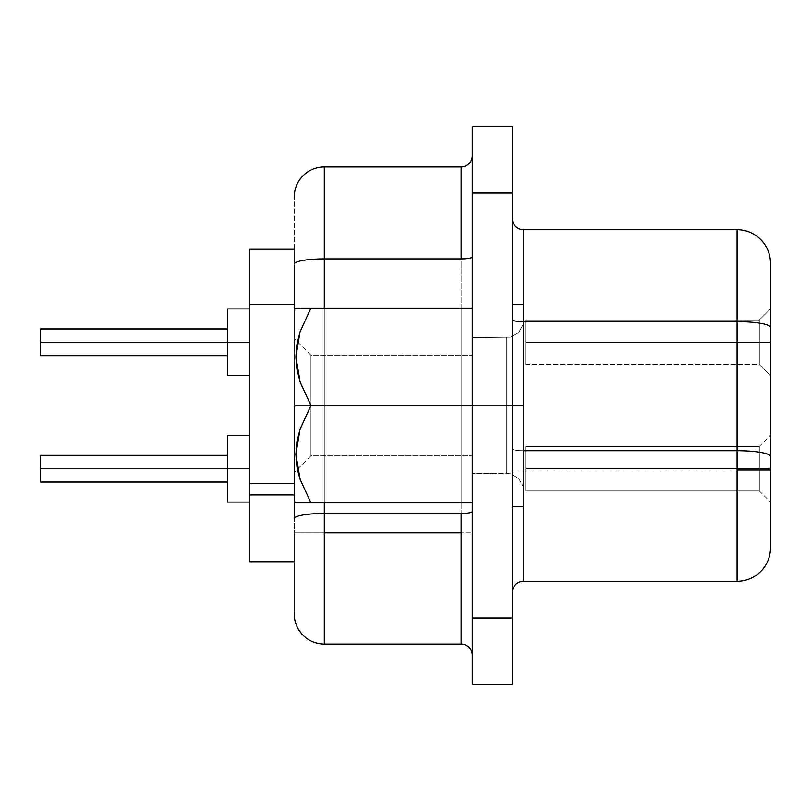 <?xml version="1.0" encoding="UTF-8"?>
<svg xmlns="http://www.w3.org/2000/svg" width="811" height="811" viewBox="0 0 811 811"><rect width="100%" height="100%" fill="white"/><g stroke="black" fill="none" stroke-linecap="round" stroke-linejoin="round"><path stroke-width="0.61" stroke-dasharray="4.05 3.04" d="M300.019 381.728L310.927 405.5L294.231 405.5L294.231 309.751L294.231 501.249L294.231 405.5L310.927 405.5L310.927 455.802L310.927 405.5L294.231 405.5L294.231 472.499L294.231 405.5L310.927 405.5L300.131 428.948L296.998 441.265L295.863 454.008L296.917 466.66L300.019 479.108L310.927 502.881L300.131 479.433L296.998 467.116L295.863 454.373L296.917 441.721L300.019 429.272L310.927 405.5L294.231 405.5L294.231 501.249L294.231 309.751L294.231 405.5L310.927 405.5L310.927 355.198L310.927 405.5L294.231 405.5L294.231 338.501L294.231 501.249L294.231 338.501L294.231 501.249L294.231 338.501L294.231 405.5L310.927 405.5L310.927 355.198L310.927 405.5L472.255 405.5L310.927 405.5L310.927 355.198L310.927 405.5L472.255 405.5L472.255 355.198L472.255 405.5L310.927 405.5L472.255 405.5L472.255 337.629L472.255 405.5L506.753 405.5L506.753 473.371L506.753 405.5L523.44 405.5L523.44 490.057L523.44 405.5L506.753 405.5L506.753 473.371L506.753 405.5L523.44 405.5L523.44 490.057L523.44 405.5L472.255 405.5L472.255 337.629L472.255 405.5L506.753 405.5L506.753 337.629L506.753 405.5L472.255 405.5L472.255 502.881L472.255 308.119L472.255 502.881L472.255 308.119L472.255 405.5L506.753 405.5L506.753 337.629L506.753 405.5L472.255 405.5L472.255 473.371L472.255 405.5L506.753 405.5L506.753 473.371L506.753 405.5L472.255 405.5L472.255 473.371L472.255 308.119L310.927 308.119L300.131 331.567L296.998 343.884L295.863 356.627L296.917 369.279L300.019 381.728L295.863 356.627L300.131 331.567L310.927 308.119L300.019 331.892L295.863 356.992L300.131 382.052L310.927 405.5L300.019 381.728L295.863 356.627L300.131 331.567L296.998 343.884L295.863 356.627L296.917 369.279L300.019 381.728L310.927 405.5L472.255 405.5L310.927 405.5L300.019 429.272L295.863 454.373L300.131 479.433L310.927 502.881L300.07 502.881L310.927 502.881L300.019 479.108L295.863 454.008L300.131 428.948L310.927 405.5L300.019 381.728M297.647 502.881L472.255 502.881L310.927 502.881L472.255 502.881L310.927 502.881L299.594 477.77M512.319 405.5L523.44 405.5L523.44 506.753L523.44 405.5L512.319 405.5L512.319 506.753L512.319 405.5L523.44 405.5L523.44 506.753L523.44 304.247L523.44 450.713L737.067 450.713L737.067 470.035L512.319 470.035L512.319 592.425A11.131 11.131 0 0 1 523.44 581.294L523.44 450.713L737.067 450.713L737.067 321.643L523.44 321.643L523.44 229.706L737.067 229.706L737.067 321.643L523.44 321.643L523.44 229.706L737.067 229.706A33.383 33.383 0 0 1 770.45 263.078L770.45 327.441L770.45 263.078A33.383 33.383 0 0 0 737.067 229.706L737.067 321.643A33.383 5.799 180 0 1 770.45 327.441A33.383 5.799 0 0 0 737.067 321.643L737.067 450.713A33.383 5.799 180 0 1 770.45 456.512L770.45 327.441L770.45 456.512A33.383 5.799 0 0 0 737.067 450.713L737.067 581.294L523.44 581.294L523.44 470.035L737.067 470.035L737.067 581.294L523.44 581.294A11.131 11.131 0 0 0 512.319 592.425L512.319 448.777A11.131 1.936 0 0 0 523.44 450.713L523.44 321.643A11.131 1.936 180 0 1 512.319 319.716A11.131 1.936 0 0 0 523.44 321.643L523.44 506.753L523.44 304.247L523.44 490.057L523.44 405.5L512.319 405.5L512.319 506.753L512.319 304.247L512.319 506.753L512.319 304.247L512.319 405.5L512.319 304.247L512.319 405.5L523.44 405.5L523.44 304.247L523.44 490.057L523.44 405.5L512.319 405.5L512.319 304.247L512.319 405.5M227.475 342.303L227.475 355.654L227.475 342.303L249.727 342.303L249.727 375.686L249.727 342.303L40.55 342.303L227.475 342.303L227.475 355.654L227.475 342.303L249.727 342.303L249.727 375.686L249.727 342.303L227.475 342.303L227.475 375.686L227.475 342.303L40.55 342.303L227.475 342.303L227.475 355.654L227.475 342.303L249.727 342.303L249.727 375.686L249.727 342.303L227.475 342.303L227.475 375.686L227.475 342.303L40.55 342.303L40.55 355.654L40.55 342.303L227.475 342.303L227.475 355.654L227.475 342.303L249.727 342.303L249.727 375.686L249.727 342.303L227.475 342.303L227.475 375.686L227.475 342.303L40.55 342.303L40.55 355.654L40.55 342.303L227.475 342.303L227.475 355.654L227.475 342.303L249.727 342.303L249.727 375.686L249.727 342.303L227.475 342.303L227.475 375.686L227.475 342.303L40.55 342.303L40.55 355.654L40.55 342.303L227.475 342.303L227.475 355.654L227.475 342.303L249.727 342.303L249.727 375.686L249.727 342.303L227.475 342.303L227.475 375.686L227.475 342.303L40.55 342.303L40.55 355.654L40.55 342.303L227.475 342.303L227.475 355.654L227.475 342.303L249.727 342.303L249.727 375.686L249.727 342.303L227.475 342.303L227.475 375.686L227.475 342.303L40.55 342.303L40.55 355.654L40.55 342.303L227.475 342.303L227.475 355.654L227.475 342.303L249.727 342.303L249.727 375.686L249.727 342.303L227.475 342.303L227.475 375.686L227.475 342.303L40.55 342.303L40.55 355.654L40.55 342.303L227.475 342.303L227.475 355.654L227.475 342.303L249.727 342.303L249.727 375.686L249.727 342.303L227.475 342.303L227.475 375.686L227.475 342.303L40.55 342.303L40.55 355.654L40.55 342.303L227.475 342.303L227.475 355.654L227.475 342.303L249.727 342.303L249.727 375.686L249.727 342.303L227.475 342.303L227.475 375.686L227.475 342.303L40.55 342.303L40.55 355.654L40.55 342.303L227.475 342.303L227.475 355.654L227.475 342.303L249.727 342.303L249.727 375.686L249.727 342.303L227.475 342.303L227.475 375.686L227.475 342.303L40.55 342.303L40.55 355.654L40.55 342.303L227.475 342.303L227.475 355.654L227.475 342.303L249.727 342.303L249.727 375.686L249.727 308.92L249.727 375.686L249.727 308.92L249.727 375.686L249.727 308.92L249.727 375.686L249.727 308.92L249.727 375.686L249.727 308.92L249.727 375.686L249.727 308.92L249.727 375.686L249.727 308.92L249.727 375.686L249.727 308.92L249.727 375.686L249.727 308.92L249.727 375.686L249.727 308.92L249.727 375.686L249.727 308.92L249.727 375.686L249.727 308.92L249.727 342.303L249.727 308.92L249.727 342.303L227.475 342.303L227.475 375.686L227.475 342.303L249.727 342.303L249.727 308.92L249.727 342.303L227.475 342.303L227.475 308.92L227.475 375.686L227.475 328.952L227.475 342.303L227.475 328.952L227.475 342.303L40.55 342.303L40.55 355.654L40.55 342.303L249.727 342.303L249.727 308.92L249.727 342.303L227.475 342.303L227.475 308.92L227.475 355.654L227.475 328.952L227.475 342.303L227.475 328.952L227.475 342.303L40.55 342.303L40.55 328.952L40.55 355.654L40.55 342.303L249.727 342.303L249.727 308.92L249.727 342.303L227.475 342.303L227.475 308.92L227.475 365.903L227.475 328.952L227.475 342.303L227.475 328.952L227.475 342.303L40.55 342.303L40.55 328.952L40.55 347.412L40.55 342.303L249.727 342.303L249.727 308.92L249.727 342.303L227.475 342.303L227.475 308.92L227.475 373.141L227.475 328.952L227.475 342.303L227.475 328.952L227.475 342.303L40.55 342.303L40.55 328.952L40.55 351.741L40.55 342.303L249.727 342.303L249.727 308.92L249.727 342.303L227.475 342.303L227.475 308.92L227.475 375.686L227.475 328.952L227.475 342.303L227.475 328.952L227.475 342.303L40.55 342.303L40.55 328.952L40.55 354.64L40.55 342.303L249.727 342.303L249.727 308.92L249.727 342.303L227.475 342.303L227.475 308.92L227.475 375.686L227.475 328.952L227.475 342.303L227.475 328.952L227.475 342.303L40.55 342.303L40.55 328.952L40.55 355.654L40.55 342.303L249.727 342.303L249.727 308.92L249.727 342.303L227.475 342.303L227.475 308.92L227.475 375.686L227.475 328.952L227.475 342.303L227.475 328.952L227.475 342.303L40.55 342.303L40.55 328.952L40.55 355.654L40.55 342.303L249.727 342.303L249.727 308.92L249.727 342.303L227.475 342.303L227.475 308.92L227.475 375.686L227.475 328.952L227.475 342.303L227.475 328.952L227.475 342.303L40.55 342.303L40.55 328.952L40.55 355.654L40.55 342.303L249.727 342.303L249.727 308.92L249.727 342.303L227.475 342.303L227.475 308.92L227.475 375.686L227.475 328.952L227.475 342.303L227.475 328.952L227.475 342.303L40.55 342.303L40.55 328.952L40.55 355.654L40.55 342.303L249.727 342.303L249.727 308.92L249.727 342.303L227.475 342.303L227.475 308.92L227.475 375.686L227.475 328.952L227.475 342.303L227.475 328.952L227.475 342.303L40.55 342.303L40.55 328.952L40.55 355.654L40.55 342.303L249.727 342.303L249.727 308.92L249.727 342.303L227.475 342.303L227.475 308.92L227.475 375.686L227.475 328.952L227.475 342.303L227.475 328.952L227.475 342.303L40.55 342.303L40.55 328.952L40.55 355.654L40.55 342.303L227.475 342.303L227.475 308.92L227.475 375.686L227.475 328.952L227.475 342.303L227.475 328.952L227.475 342.303L40.55 342.303L40.55 328.952L40.55 355.654L40.55 342.303L227.475 342.303M759.319 342.303L759.319 320.051L759.319 342.303L525.67 342.303L525.67 320.051L525.67 342.303L759.319 342.303L759.319 320.051L759.319 342.303L759.319 320.051L759.319 342.303L770.45 342.303L770.45 308.92L770.45 342.303L525.67 342.303L525.67 320.051L525.67 342.303L759.319 342.303L759.319 320.051L759.319 342.303L759.319 320.051L759.319 342.303L770.45 342.303L770.45 308.92L770.45 342.303L525.67 342.303L525.67 320.051L525.67 342.303L759.319 342.303L759.319 320.051L759.319 342.303L759.319 320.051L759.319 342.303L770.45 342.303L770.45 308.92L770.45 342.303L525.67 342.303L525.67 320.051L525.67 342.303L759.319 342.303L759.319 320.051L759.319 342.303L759.319 320.051L759.319 342.303L770.45 342.303L770.45 308.92L770.45 342.303L525.67 342.303L525.67 320.051L525.67 342.303L759.319 342.303L759.319 320.051L759.319 342.303L759.319 320.051L759.319 342.303L770.45 342.303L770.45 308.92L770.45 342.303L525.67 342.303L525.67 320.051L525.67 342.303L759.319 342.303L759.319 320.051L759.319 342.303L759.319 320.051L759.319 342.303L770.45 342.303L770.45 308.92L770.45 342.303L525.67 342.303L525.67 320.051L525.67 342.303L759.319 342.303L759.319 320.051L759.319 342.303L759.319 320.051L759.319 342.303L770.45 342.303L770.45 308.92L770.45 342.303L525.67 342.303L525.67 320.051L525.67 342.303L759.319 342.303L759.319 320.051L759.319 342.303L759.319 320.051L759.319 342.303L770.45 342.303L770.45 308.92L770.45 342.303L525.67 342.303L525.67 320.051L525.67 342.303L759.319 342.303L759.319 320.051L759.319 342.303L759.319 320.051L759.319 342.303L770.45 342.303L770.45 308.92L770.45 342.303L525.67 342.303L525.67 320.051L525.67 342.303L759.319 342.303L759.319 320.051L759.319 342.303L759.319 320.051L759.319 342.303L770.45 342.303L770.45 308.92L770.45 342.303L525.67 342.303L525.67 320.051L525.67 342.303L759.319 342.303L759.319 320.051L759.319 342.303L759.319 320.051L759.319 342.303L770.45 342.303L770.45 308.92L770.45 342.303L525.67 342.303L525.67 320.051L525.67 342.303L759.319 342.303L759.319 320.051L759.319 342.303L525.67 342.303L759.319 342.303L759.319 364.555L759.319 342.303L770.45 342.303L770.45 308.92L770.45 375.686L770.45 308.92L770.45 375.686L770.45 308.92L770.45 375.686L770.45 308.92L770.45 375.686L770.45 308.92L770.45 375.686L770.45 308.92L770.45 375.686L770.45 308.92L770.45 375.686L770.45 308.92L770.45 375.686L770.45 308.92L770.45 375.686L770.45 308.92L770.45 375.686L770.45 308.92L770.45 375.686L770.45 308.92L770.45 375.686L770.45 342.303L759.319 342.303L759.319 364.555L759.319 342.303L525.67 342.303L525.67 364.555L525.67 320.051L525.67 364.555L525.67 320.051L525.67 342.303L759.319 342.303L759.319 364.555L759.319 342.303L770.45 342.303L770.45 375.686L770.45 342.303L759.319 342.303L759.319 364.555L759.319 342.303L525.67 342.303L525.67 364.555L525.67 320.051L525.67 342.303L759.319 342.303L759.319 364.555L759.319 342.303L770.45 342.303L770.45 375.686L770.45 342.303L759.319 342.303L759.319 364.555L759.319 342.303L525.67 342.303L525.67 364.555L525.67 320.051L525.67 342.303L759.319 342.303L759.319 364.555L759.319 342.303L770.45 342.303L770.45 375.686L770.45 342.303L759.319 342.303L759.319 364.555L759.319 342.303L525.67 342.303L525.67 364.555L525.67 320.051L525.67 342.303L759.319 342.303L759.319 364.555L759.319 342.303L770.45 342.303L770.45 375.686L770.45 342.303L759.319 342.303L759.319 364.555L759.319 342.303L525.67 342.303L525.67 364.555L525.67 320.051L525.67 342.303L759.319 342.303L759.319 364.555L759.319 342.303L770.45 342.303L770.45 375.686L770.45 342.303L759.319 342.303L759.319 364.555L759.319 342.303L525.67 342.303L525.67 364.555L525.67 320.051L525.67 342.303L759.319 342.303L759.319 364.555L759.319 342.303L770.45 342.303L770.45 375.686L770.45 342.303L759.319 342.303L759.319 364.555L759.319 342.303L525.67 342.303L525.67 364.555L525.67 320.051L525.67 342.303L759.319 342.303L759.319 364.555L759.319 342.303L770.45 342.303L770.45 375.686L770.45 342.303L759.319 342.303L759.319 364.555L759.319 342.303L525.67 342.303L525.67 364.555L525.67 320.051L525.67 342.303L759.319 342.303L759.319 364.555L759.319 342.303L770.45 342.303L770.45 375.686L770.45 342.303L759.319 342.303L759.319 364.555L759.319 342.303L525.67 342.303L525.67 364.555L525.67 320.051L525.67 342.303L759.319 342.303L759.319 364.555L759.319 342.303L770.45 342.303L770.45 375.686L770.45 342.303L759.319 342.303L759.319 364.555L759.319 342.303L525.67 342.303L525.67 364.555L525.67 320.051L525.67 342.303L759.319 342.303L759.319 364.555L759.319 342.303L770.45 342.303L770.45 375.686L770.45 342.303L759.319 342.303L759.319 364.555L759.319 342.303L525.67 342.303L525.67 364.555L525.67 320.051L525.67 342.303L759.319 342.303L759.319 364.555L759.319 342.303L770.45 342.303L770.45 375.686L770.45 342.303L759.319 342.303L759.319 364.555L759.319 342.303M227.475 468.697L227.475 482.048L227.475 468.697L249.727 468.697L249.727 502.08L249.727 468.697L40.55 468.697L227.475 468.697L227.475 482.048L227.475 468.697L249.727 468.697L249.727 502.08L249.727 468.697L227.475 468.697L227.475 502.08L227.475 468.697L40.55 468.697L227.475 468.697L227.475 482.048L227.475 468.697L249.727 468.697L249.727 502.08L249.727 468.697L227.475 468.697L227.475 502.08L227.475 468.697L40.55 468.697L40.55 482.048L40.55 468.697L227.475 468.697L227.475 482.048L227.475 468.697L249.727 468.697L249.727 502.08L249.727 468.697L227.475 468.697L227.475 502.08L227.475 468.697L40.55 468.697L40.55 482.048L40.55 468.697L227.475 468.697L227.475 482.048L227.475 468.697L249.727 468.697L249.727 502.08L249.727 468.697L227.475 468.697L227.475 502.08L227.475 468.697L40.55 468.697L40.55 482.048L40.55 468.697L227.475 468.697L227.475 482.048L227.475 468.697L249.727 468.697L249.727 502.08L249.727 468.697L227.475 468.697L227.475 502.08L227.475 468.697L40.55 468.697L40.55 482.048L40.55 468.697L227.475 468.697L227.475 482.048L227.475 468.697L249.727 468.697L249.727 502.08L249.727 468.697L227.475 468.697L227.475 502.08L227.475 468.697L40.55 468.697L40.55 482.048L40.55 468.697L227.475 468.697L227.475 482.048L227.475 468.697L249.727 468.697L249.727 502.08L249.727 468.697L227.475 468.697L227.475 502.08L227.475 468.697L40.55 468.697L40.55 482.048L40.55 468.697L227.475 468.697L227.475 482.048L227.475 468.697L249.727 468.697L249.727 502.08L249.727 468.697L227.475 468.697L227.475 502.08L227.475 468.697L40.55 468.697L40.55 482.048L40.55 468.697L227.475 468.697L227.475 482.048L227.475 468.697L249.727 468.697L249.727 502.08L249.727 468.697L227.475 468.697L227.475 502.08L227.475 468.697L40.55 468.697L40.55 482.048L40.55 468.697L227.475 468.697L227.475 482.048L227.475 468.697L249.727 468.697L249.727 502.08L249.727 468.697L227.475 468.697L227.475 502.08L227.475 468.697L40.55 468.697L40.55 482.048L40.55 468.697L227.475 468.697L227.475 482.048L227.475 468.697L249.727 468.697L249.727 502.08L249.727 468.697L227.475 468.697L227.475 502.08L227.475 468.697L40.55 468.697L40.55 482.048L40.55 468.697L227.475 468.697L227.475 482.048L227.475 468.697L249.727 468.697L249.727 502.08L249.727 435.314L249.727 502.08L249.727 435.314L249.727 502.08L249.727 435.314L249.727 502.08L249.727 435.314L249.727 502.08L249.727 435.314L249.727 502.08L249.727 435.314L249.727 502.08L249.727 435.314L249.727 502.08L249.727 435.314L249.727 502.08L249.727 435.314L249.727 502.08L249.727 435.314L249.727 502.08L249.727 435.314L249.727 502.08L249.727 435.314L249.727 502.08L249.727 435.314L249.727 468.697L249.727 435.314L249.727 468.697L227.475 468.697L227.475 502.08L227.475 468.697L249.727 468.697L249.727 435.314L249.727 468.697L227.475 468.697L227.475 435.314L227.475 502.08L227.475 455.346L227.475 468.697L227.475 455.346L227.475 468.697L40.55 468.697L40.55 482.048L40.55 468.697L249.727 468.697L249.727 435.314L249.727 468.697L227.475 468.697L227.475 435.314L227.475 482.048L227.475 455.346L227.475 468.697L227.475 455.346L227.475 468.697L40.55 468.697L40.55 482.048L40.55 455.346L40.55 482.048L40.55 468.697L249.727 468.697L249.727 435.314L249.727 468.697L227.475 468.697L227.475 435.314L227.475 492.297L227.475 455.346L227.475 468.697L227.475 455.346L227.475 468.697L40.55 468.697L40.55 455.346L40.55 473.806L40.55 468.697L249.727 468.697L249.727 435.314L249.727 468.697L227.475 468.697L227.475 435.314L227.475 499.535L227.475 455.346L227.475 468.697L227.475 455.346L227.475 468.697L40.55 468.697L40.55 455.346L40.55 478.135L40.55 468.697L249.727 468.697L249.727 435.314L249.727 468.697L227.475 468.697L227.475 435.314L227.475 502.08L227.475 455.346L227.475 468.697L227.475 455.346L227.475 468.697L40.55 468.697L40.55 455.346L40.55 481.035L40.55 468.697L249.727 468.697L249.727 435.314L249.727 468.697L227.475 468.697L227.475 435.314L227.475 502.08L227.475 455.346L227.475 468.697L227.475 455.346L227.475 468.697L40.55 468.697L40.55 482.048L40.55 468.697L249.727 468.697L249.727 435.314L249.727 468.697L227.475 468.697L227.475 435.314L227.475 502.08L227.475 455.346L227.475 468.697L227.475 455.346L227.475 468.697L40.55 468.697L40.55 482.048L40.55 468.697L249.727 468.697L249.727 435.314L249.727 468.697L227.475 468.697L227.475 435.314L227.475 502.08L227.475 455.346L227.475 468.697L227.475 455.346L227.475 468.697L40.55 468.697L40.55 482.048L40.55 468.697L249.727 468.697L249.727 435.314L249.727 468.697L227.475 468.697L227.475 435.314L227.475 502.08L227.475 455.346L227.475 468.697L227.475 455.346L227.475 468.697L40.55 468.697L40.55 482.048L40.55 468.697L249.727 468.697L249.727 435.314L249.727 468.697L227.475 468.697L227.475 435.314L227.475 502.08L227.475 455.346L227.475 468.697L227.475 455.346L227.475 468.697L40.55 468.697L40.55 482.048L40.55 468.697L249.727 468.697L249.727 435.314L249.727 468.697L227.475 468.697L227.475 435.314L227.475 502.08L227.475 455.346L227.475 468.697L227.475 455.346L227.475 468.697L40.55 468.697L40.55 482.048L40.55 468.697L249.727 468.697L249.727 435.314L249.727 468.697L227.475 468.697L227.475 435.314L227.475 502.08L227.475 455.346L227.475 468.697L227.475 455.346L227.475 468.697L40.55 468.697L40.55 482.048L40.55 468.697L227.475 468.697L227.475 435.314L227.475 502.08L227.475 455.346L227.475 468.697L227.475 455.346L227.475 468.697L40.55 468.697L40.55 482.048L40.55 468.697L227.475 468.697M759.319 468.697L759.319 446.445L759.319 468.697L525.67 468.697L525.67 446.445L525.67 468.697L759.319 468.697L759.319 446.445L759.319 468.697L759.319 446.445L759.319 468.697L770.45 468.697L770.45 435.314L770.45 468.697L525.67 468.697L525.67 446.445L525.67 468.697L759.319 468.697L759.319 446.445L759.319 468.697L759.319 446.445L759.319 468.697L770.45 468.697L770.45 435.314L770.45 468.697L525.67 468.697L525.67 446.445L525.67 468.697L759.319 468.697L759.319 446.445L759.319 468.697L759.319 446.445L759.319 468.697L770.45 468.697L770.45 435.314L770.45 468.697L525.67 468.697L525.67 446.445L525.67 468.697L759.319 468.697L759.319 446.445L759.319 468.697L759.319 446.445L759.319 468.697L770.45 468.697L770.45 435.314L770.45 468.697L525.67 468.697L525.67 446.445L525.67 468.697L759.319 468.697L759.319 446.445L759.319 468.697L759.319 446.445L759.319 468.697L770.45 468.697L770.45 435.314L770.45 468.697L525.67 468.697L525.67 446.445L525.67 468.697L759.319 468.697L759.319 446.445L759.319 468.697L759.319 446.445L759.319 468.697L770.45 468.697L770.45 435.314L770.45 468.697L525.67 468.697L525.67 446.445L525.67 468.697L759.319 468.697L759.319 446.445L759.319 468.697L759.319 446.445L759.319 468.697L770.45 468.697L770.45 435.314L770.45 468.697L525.67 468.697L525.67 446.445L525.67 468.697L759.319 468.697L759.319 446.445L759.319 468.697L759.319 446.445L759.319 468.697L770.45 468.697L770.45 435.314L770.45 468.697L525.67 468.697L525.67 446.445L525.67 468.697L759.319 468.697L759.319 446.445L759.319 468.697L759.319 446.445L759.319 468.697L770.45 468.697L770.45 435.314L770.45 468.697L525.67 468.697L525.67 446.445L525.67 468.697L759.319 468.697L759.319 446.445L759.319 468.697L759.319 446.445L759.319 468.697L770.45 468.697L770.45 435.314L770.45 468.697L525.67 468.697L525.67 446.445L525.67 468.697L759.319 468.697L759.319 446.445L759.319 468.697L759.319 446.445L759.319 468.697L770.45 468.697L770.45 435.314L770.45 468.697L525.67 468.697L525.67 446.445L525.67 468.697L759.319 468.697L759.319 446.445L759.319 468.697L759.319 446.445L759.319 468.697L770.45 468.697L770.45 435.314L770.45 468.697L525.67 468.697L525.67 446.445L525.67 468.697L759.319 468.697L759.319 446.445L759.319 468.697L525.67 468.697L759.319 468.697L759.319 490.949L759.319 468.697L770.45 468.697L770.45 502.08L770.45 435.314L770.45 502.08L770.45 435.314L770.45 502.08L770.45 435.314L770.45 502.08L770.45 435.314L770.45 502.08L770.45 435.314L770.45 502.08L770.45 435.314L770.45 502.08L770.45 435.314L770.45 502.08L770.45 435.314L770.45 502.08L770.45 435.314L770.45 502.08L770.45 435.314L770.45 502.08L770.45 435.314L770.45 502.08L770.45 435.314L770.45 502.08L770.45 468.697L759.319 468.697L759.319 490.949L759.319 468.697L525.67 468.697L525.67 490.949L525.67 446.445L525.67 490.949L525.67 446.445L525.67 468.697L759.319 468.697L759.319 490.949L759.319 468.697L770.45 468.697L770.45 502.08L770.45 468.697L759.319 468.697L759.319 490.949L759.319 468.697L525.67 468.697L525.67 490.949L525.67 446.445L525.67 468.697L759.319 468.697L759.319 490.949L759.319 468.697L770.45 468.697L770.45 502.08L770.45 468.697L759.319 468.697L759.319 490.949L759.319 468.697L525.67 468.697L525.67 490.949L525.67 446.445L525.67 468.697L759.319 468.697L759.319 490.949L759.319 468.697L770.45 468.697L770.45 502.08L770.45 468.697L759.319 468.697L759.319 490.949L759.319 468.697L525.67 468.697L525.67 490.949L525.67 446.445L525.67 468.697L759.319 468.697L759.319 490.949L759.319 468.697L770.45 468.697L770.45 502.08L770.45 468.697L759.319 468.697L759.319 490.949L759.319 468.697L525.67 468.697L525.67 490.949L525.67 446.445L525.67 468.697L759.319 468.697L759.319 490.949L759.319 468.697L770.45 468.697L770.45 502.08L770.45 468.697L759.319 468.697L759.319 490.949L759.319 468.697L525.67 468.697L525.67 490.949L525.67 446.445L525.67 468.697L759.319 468.697L759.319 490.949L759.319 468.697L770.45 468.697L770.45 502.08L770.45 468.697L759.319 468.697L759.319 490.949L759.319 468.697L525.67 468.697L525.67 490.949L525.67 446.445L525.67 468.697L759.319 468.697L759.319 490.949L759.319 468.697L770.45 468.697L770.45 502.08L770.45 468.697L759.319 468.697L759.319 490.949L759.319 468.697L525.67 468.697L525.67 490.949L525.67 446.445L525.67 468.697L759.319 468.697L759.319 490.949L759.319 468.697L770.45 468.697L770.45 502.08L770.45 468.697L759.319 468.697L759.319 490.949L759.319 468.697L525.67 468.697L525.67 490.949L525.67 446.445L525.67 468.697L759.319 468.697L759.319 490.949L759.319 468.697L770.45 468.697L770.45 502.08L770.45 468.697L759.319 468.697L759.319 490.949L759.319 468.697L525.67 468.697L525.67 490.949L525.67 446.445L525.67 468.697L759.319 468.697L759.319 490.949L759.319 468.697L770.45 468.697L770.45 502.08L770.45 468.697L759.319 468.697L759.319 490.949L759.319 468.697L525.67 468.697L525.67 490.949L525.67 446.445L525.67 468.697L759.319 468.697L759.319 490.949L759.319 468.697L770.45 468.697L770.45 502.08L770.45 468.697L759.319 468.697L759.319 490.949L759.319 468.697L525.67 468.697L525.67 490.949L525.67 446.445L525.67 468.697L759.319 468.697L759.319 490.949L759.319 468.697L770.45 468.697L770.45 502.08L770.45 468.697L759.319 468.697L759.319 490.949L759.319 468.697M294.231 494.953L294.231 249.281L294.231 494.953M294.231 614.008A30.037 30.037 0 0 0 324.278 644.056L324.278 532.786L294.231 532.786L294.231 614.008L294.231 264.112L294.231 518.685A30.037 5.221 0 0 1 324.278 513.464L324.278 258.891A30.037 5.221 0 0 0 294.231 264.112L294.231 196.992L294.231 264.112A30.037 5.221 180 0 1 324.278 258.891L324.278 166.944A30.037 30.037 0 0 0 294.231 196.992A30.037 30.037 0 0 1 324.278 166.944L461.135 166.944A11.131 11.131 0 0 0 472.255 155.824L472.255 655.176A11.131 11.131 0 0 0 461.135 644.056A11.131 11.131 0 0 1 472.255 655.176L472.255 532.786L461.135 532.786L461.135 644.056L324.278 644.056L324.278 532.786L294.231 532.786L294.231 518.685A30.037 5.221 180 0 1 324.278 513.464L324.278 532.786L324.278 513.464L461.135 513.464L461.135 258.891L324.278 258.891L324.278 166.944L461.135 166.944L461.135 258.891L324.278 258.891L324.278 513.464L461.135 513.464L461.135 644.056L324.278 644.056A30.037 30.037 0 0 1 294.231 614.008L294.231 612.082M512.319 126.222L512.319 684.778L472.255 684.778L472.255 618.012L472.255 684.778L512.319 684.778L512.319 192.988L472.255 192.988L472.255 618.012L512.319 618.012L472.255 618.012L472.255 126.222L472.255 192.988L512.319 192.988L512.319 126.222L472.255 126.222L512.319 126.222M249.727 561.719L249.727 249.281L294.231 249.281L294.231 304.449L294.231 249.281L249.727 249.281L249.727 483.366L294.231 483.366L249.727 483.366L249.727 561.719L294.231 561.719L249.727 561.719M770.45 547.922L770.45 456.512L770.45 547.922A33.383 33.383 0 0 1 737.067 581.294A33.383 33.383 0 0 0 770.45 547.922M324.278 502.881L324.278 308.119L324.278 502.881M461.135 308.119L461.135 502.881L461.135 308.119M523.44 229.706A11.131 11.131 0 0 1 512.319 218.575L512.319 470.035L523.44 470.035L523.44 450.713A11.131 1.936 180 0 1 512.319 448.777L512.319 218.575A11.131 11.131 0 0 0 523.44 229.706M512.319 319.716A11.131 1.936 180 0 0 523.44 321.643M523.44 450.713A11.131 1.936 0 0 1 512.319 448.777A11.131 1.936 180 0 0 523.44 450.713M461.135 166.944L461.135 258.891A11.131 1.936 0 0 0 472.255 256.955L472.255 155.824A11.131 11.131 0 0 1 461.135 166.944M472.255 256.955A11.131 1.936 180 0 1 461.135 258.891L461.135 513.464A11.131 1.936 0 0 0 472.255 511.538L472.255 256.955M472.255 532.786L472.255 511.538A11.131 1.936 180 0 1 461.135 513.464L461.135 532.786L472.255 532.786M294.231 304.449L249.727 304.449L294.231 304.449M525.67 468.697L525.67 490.949L525.67 468.697M770.45 468.697L770.45 502.08L770.45 468.697M40.55 482.048L40.55 455.346L40.55 482.048L227.475 482.048L40.55 482.048M227.475 502.08L227.475 481.47L227.475 502.08L249.727 502.08L227.475 502.08M40.55 455.346L40.55 468.697L40.55 455.346L227.475 455.346L40.55 455.346M525.67 342.303L525.67 364.555L525.67 342.303M770.45 342.303L770.45 375.686L770.45 342.303M40.55 355.654L40.55 328.952L40.55 355.654L227.475 355.654M227.475 375.686L227.475 355.076L227.475 375.686L249.727 375.686M40.55 328.952L40.55 342.303L40.55 328.952L227.475 328.952M506.753 405.5L506.753 473.371L506.753 405.5L523.44 405.5L523.44 320.943L523.44 405.5L506.753 405.5L506.753 337.629L506.753 405.5L523.44 405.5L523.44 320.943L523.44 405.5L506.753 405.5L506.753 337.629L506.753 405.5M294.231 309.751L295.863 308.119L472.255 308.119L310.927 308.119L472.255 308.119L472.255 502.881L472.255 405.5L310.927 405.5L472.255 405.5L472.255 337.629L472.255 473.371L472.255 355.198L472.255 405.5L310.927 405.5L472.255 405.5L472.255 502.881L310.927 502.881L472.255 502.881L472.255 308.119L300.07 308.119L472.255 308.119L472.255 405.5L310.927 405.5L310.927 455.802L310.927 405.5L472.255 405.5L472.255 455.802L472.255 405.5L310.927 405.5L310.927 455.802L310.927 405.5L294.231 405.5L294.231 472.499L294.231 405.5L310.927 405.5L310.927 455.802L310.927 405.5L294.231 405.5L294.231 309.751L294.231 405.5L310.927 405.5L300.131 382.052L296.998 369.735L295.863 356.992L296.917 344.34L300.019 331.892L310.927 308.119L300.131 331.567M297.536 469.873L295.863 454.008L300.131 428.948L310.927 405.5L294.231 405.5L294.231 338.501L294.231 405.5L310.927 405.5L310.927 355.198L310.927 405.5L300.131 428.948L296.998 441.265L295.863 454.008L296.917 466.66L300.019 479.108L310.927 502.881M472.255 405.5L472.255 455.802L472.255 405.5M300.07 308.119L310.927 308.119L300.07 308.119M296.958 502.881L295.863 502.881L294.231 501.249M307.166 502.881L298.864 502.881M310.927 455.802L294.231 472.499L310.927 455.802L472.255 455.802L310.927 455.802M310.927 355.198L294.231 338.501L310.927 355.198L472.255 355.198L310.927 355.198M506.753 473.371L510.656 473.837L518.553 478.257L522.973 486.154L523.44 490.057L522.973 486.154L518.553 478.257L510.656 473.837L472.255 473.371L506.753 473.371M512.319 506.753L523.44 506.753M472.255 337.629L510.656 337.163L518.553 332.743L522.973 324.846L523.44 320.943L522.973 324.846L518.553 332.743L510.656 337.163L472.255 337.629M759.319 320.051L770.45 308.92L759.319 320.051L770.45 308.92L759.319 320.051L770.45 308.92L759.319 320.051L770.45 308.92L759.319 320.051L770.45 308.92L759.319 320.051L770.45 308.92L759.319 320.051L525.67 320.051L759.319 320.051M525.67 446.445L759.319 446.445L525.67 446.445L759.319 446.445L525.67 446.445L759.319 446.445L525.67 446.445L759.319 446.445L525.67 446.445L759.319 446.445L525.67 446.445L759.319 446.445L525.67 446.445L759.319 446.445L770.45 435.314M525.67 490.949L759.319 490.949L525.67 490.949L759.319 490.949L525.67 490.949L759.319 490.949L525.67 490.949L759.319 490.949L525.67 490.949L759.319 490.949L525.67 490.949L759.319 490.949L525.67 490.949L759.319 490.949L770.45 502.08M525.67 364.555L759.319 364.555L770.45 375.686L759.319 364.555L770.45 375.686L759.319 364.555L770.45 375.686L759.319 364.555L770.45 375.686L759.319 364.555L770.45 375.686L759.319 364.555L770.45 375.686L759.319 364.555L525.67 364.555M249.727 435.314L227.475 435.314L249.727 435.314M249.727 308.92L227.475 308.92M512.319 304.247L523.44 304.247"/><path stroke-width="1.22" d="M310.694 308.119L300.952 308.119M296.958 308.119L300.07 308.119L296.958 308.119M300.019 331.892L310.927 308.119L472.255 308.119L310.927 308.119L300.019 331.892L295.863 356.992L296.917 344.34L300.019 331.892M296.998 369.735L295.863 356.992L300.131 382.052L296.998 369.735M310.927 405.5L300.131 382.052L310.927 405.5L300.019 429.272L295.863 454.373L300.131 479.433L310.927 502.881L295.863 502.881L472.255 502.881L310.927 502.881L300.131 479.433L296.998 467.116L295.863 454.373L296.917 441.721L300.019 429.272L310.927 405.5L472.255 405.5L310.927 405.5M294.231 309.751L294.231 264.112A30.037 5.221 0 0 1 324.278 258.891L461.135 258.891L461.135 166.944L324.278 166.944L324.278 258.891L461.135 258.891L461.135 166.944L324.278 166.944A30.037 30.037 0 0 0 294.231 196.992A30.037 30.037 0 0 1 324.278 166.944L324.278 258.891A30.037 5.221 180 0 0 294.231 264.112L294.231 309.751L295.863 308.119L300.07 308.119M523.44 405.5L512.319 405.5L523.44 405.5L523.44 506.753L523.44 405.5M227.475 342.303L40.55 342.303L40.55 355.654L40.55 328.952L40.55 342.303L227.475 342.303L227.475 375.686L227.475 342.303L249.727 342.303L227.475 342.303L227.475 308.92L227.475 342.303M227.475 468.697L40.55 468.697L40.55 482.048L40.55 455.346L40.55 468.697L227.475 468.697L227.475 502.08L227.475 468.697L249.727 468.697L227.475 468.697L227.475 435.314L227.475 468.697M294.231 483.366L249.727 483.366L249.727 494.953L294.231 494.953L249.727 494.953L249.727 561.719L294.231 561.719L249.727 561.719L249.727 304.449L249.727 483.366L294.231 483.366M461.135 513.464L324.278 513.464L324.278 532.786L461.135 532.786L461.135 513.464L324.278 513.464L324.278 502.881L324.278 513.464A30.037 5.221 180 0 0 294.231 518.685L294.231 501.249L294.231 518.685A30.037 5.221 0 0 1 324.278 513.464L324.278 644.056L461.135 644.056L461.135 532.786L324.278 532.786L324.278 644.056L461.135 644.056L461.135 513.464A11.131 1.936 180 0 0 472.255 511.538A11.131 1.936 0 0 1 461.135 513.464M737.067 450.713L737.067 470.035L770.45 470.035L770.45 456.512A33.383 5.799 180 0 0 737.067 450.713L523.44 450.713L737.067 450.713A33.383 5.799 0 0 1 770.45 456.512L770.45 547.922A33.383 33.383 0 0 1 737.067 581.294L737.067 229.706L523.44 229.706L523.44 304.247L523.44 229.706A11.131 11.131 0 0 1 512.319 218.575A11.131 11.131 0 0 0 523.44 229.706L737.067 229.706A33.383 33.383 0 0 1 770.45 263.078L770.45 456.512L770.45 263.078A33.383 33.383 0 0 0 737.067 229.706L737.067 321.643A33.383 5.799 0 0 1 770.45 327.441A33.383 5.799 180 0 0 737.067 321.643L737.067 450.713M512.319 684.778L512.319 126.222L472.255 126.222L472.255 192.988L472.255 126.222L512.319 126.222L512.319 618.012L472.255 618.012L472.255 192.988L512.319 192.988L472.255 192.988L472.255 684.778L472.255 618.012L512.319 618.012L512.319 684.778L472.255 684.778L512.319 684.778M249.727 249.281L249.727 304.449L294.231 304.449L249.727 304.449L249.727 249.281L294.231 249.281L249.727 249.281M294.231 612.082L294.231 614.008A30.037 30.037 0 0 0 324.278 644.056A30.037 30.037 0 0 1 294.231 614.008M523.44 321.643L737.067 321.643L523.44 321.643A11.131 1.936 -0 0 1 512.319 319.727M523.44 581.294L737.067 581.294A33.383 33.383 0 0 0 770.45 547.922L770.45 470.035L737.067 470.035L737.067 581.294L523.44 581.294A11.131 11.131 0 0 0 512.319 592.425A11.131 11.131 0 0 1 523.44 581.294L523.44 506.753L523.44 581.294M324.278 308.119L324.278 258.891L324.278 308.119M461.135 166.944A11.131 11.131 0 0 0 472.255 155.824A11.131 11.131 0 0 1 461.135 166.944M472.255 256.955A11.131 1.936 0 0 1 461.135 258.891A11.131 1.936 180 0 0 472.255 256.955M472.255 655.176A11.131 11.131 0 0 0 461.135 644.056A11.131 11.131 0 0 1 472.255 655.176M300.131 331.567L310.927 308.119M299.594 477.77L297.536 469.873M294.231 501.249L294.231 405.5L294.231 501.249L295.863 502.881L296.958 502.881L295.863 502.881M298.864 502.881L297.647 502.881M310.927 502.881L307.166 502.881M512.319 506.753L523.44 506.753M227.475 355.654L40.55 355.654M249.727 375.686L227.475 375.686M227.475 482.048L40.55 482.048M249.727 502.08L227.475 502.08M249.727 435.314L227.475 435.314M227.475 455.346L40.55 455.346M249.727 308.92L227.475 308.92M227.475 328.952L40.55 328.952M512.319 304.247L523.44 304.247"/></g></svg>
